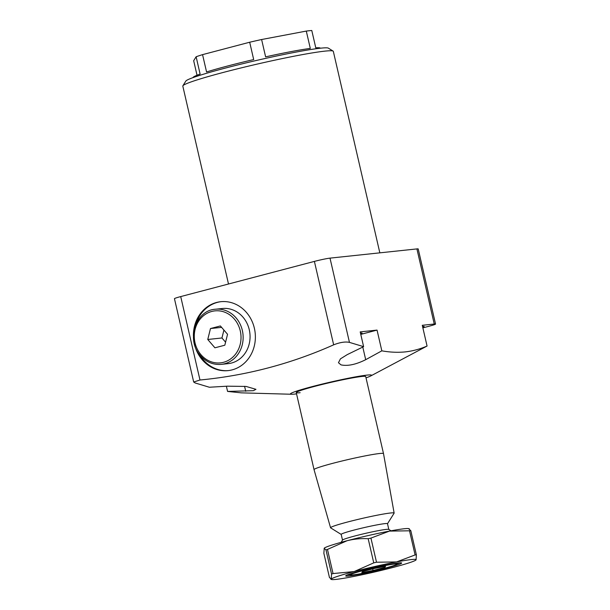 <?xml version="1.0" encoding="UTF-8"?>
<svg xmlns="http://www.w3.org/2000/svg" width="610" height="610" viewBox="0 0 610 610"><rect width="100%" height="100%" fill="white"/><g stroke="black" fill="none" stroke-linecap="round" stroke-linejoin="round"><path stroke-width="0.91" d="M194.186 343.064A34.656 30.942 -96.1 0 0 194.399 344.055A34.656 30.942 -96.1 0 0 228.048 370.621A34.656 30.942 -96.1 0 0 254.385 328.271A34.656 30.942 -96.1 0 0 220.736 301.698A34.656 30.942 -96.1 0 0 193.408 335.752M221.178 301.653A34.656 30.942 -96.1 0 0 196.008 323.918M387.502 523.731L394.106 513.208A32.62 1.982 167 0 0 394.136 513.086L383.507 453.611A35.647 2.173 167 0 0 383.507 453.604L365.718 376.568A35.647 2.173 167 0 0 361.837 376.469A35.647 2.173 167 0 0 322.537 384.369A35.647 2.173 167 0 0 296.254 392.604A35.647 2.173 167 0 0 300.135 392.703M366.015 377.834A41.587 2.531 167 0 0 370.575 376.034A41.587 2.531 167 0 0 366.984 375.112A41.587 2.531 167 0 0 316.689 385.444A41.587 2.531 167 0 0 291.656 394.258A41.587 2.531 167 0 0 294.996 394.052A41.587 2.531 167 0 0 296.551 393.877M370.575 376.034L427.069 346.038L422.28 325.298L434.251 324.024L416.912 248.91L330.002 258.129L349.454 342.385L363.613 346.655L360.205 331.886L377.049 330.094L381.837 350.834C389.904 352.283 397.712 352.641 405.253 351.901C412.787 351.04 420.061 349.08 427.069 346.038M381.837 350.834L365.703 359.687C355.836 364.582 347.601 366.305 340.998 364.864L338.466 362.721L340.418 358.878L347.265 354.608L363.613 346.655M360.632 333.739A10.888 0.663 167 0 0 362.104 333.052A10.888 0.663 167 0 0 360.914 333.022A10.888 0.663 167 0 0 360.479 333.068M422.707 327.158A10.888 0.663 167 0 0 424.179 326.464A10.888 0.663 167 0 0 422.989 326.434A10.888 0.663 167 0 0 422.555 326.487M182.886 85.781L185.852 81.054A73.276 4.461 -13 0 1 241.926 63.905A73.276 4.461 -13 0 1 320.593 48.182A73.276 4.461 -13 0 1 328.378 48.152L333.113 51.103A77.234 4.705 167 0 0 324.909 51.133A77.234 4.705 167 0 0 241.987 67.702A77.234 4.705 167 0 0 182.886 85.781A77.234 4.705 167 0 0 182.809 86.094L228.498 284.008M193.05 77.6A65.354 3.98 -13 0 1 200.118 74.092L196.123 56.753A65.354 3.98 -13 0 1 202.558 54.633L206.561 71.965A65.354 3.98 -13 0 1 253.691 59.566L249.688 42.227A65.354 3.98 -13 0 1 261.614 39.52L265.617 56.86A65.354 3.98 -13 0 1 310.299 48.419L306.296 31.079A65.354 3.98 -13 0 1 309.285 30.729A65.354 3.98 -13 0 1 311.786 30.5L315.782 47.832A65.354 3.98 -13 0 1 320.395 48.205M196.123 56.753L193.675 60.718L197.03 75.251M422.875 327.86L429.287 326.167A11.88 0.724 167 0 0 435.548 324.062A11.88 0.724 167 0 0 434.251 324.024M291.656 394.258L241.346 392.855L227.583 391.422L253.363 390.69L255.956 389.317L246.104 386.443L227.294 386.176L209.36 387.243L195.2 382.973L193.69 382.02L174.452 298.687A11.88 0.724 -13 0 1 180.712 296.582L199.973 380.007C246.356 375.592 290.924 363.865 333.655 344.833L314.394 261.4L180.712 296.582M227.583 391.422L226.386 386.244M202.558 54.633L249.688 42.227M261.614 39.52L306.296 31.079M314.394 261.4A11.88 0.724 -13 0 1 330.002 258.129M416.912 248.91A11.88 0.724 -13 0 1 418.208 248.949L435.548 324.062M379.839 252.845L333.319 51.347A77.234 4.705 167 0 0 333.113 51.103M199.973 380.007L193.69 382.02M349.454 342.385C345.344 341.501 340.083 342.317 333.655 344.833M360.777 334.379L377.049 330.094M199.211 354.082A34.656 30.942 -96.1 0 0 228.491 370.575M353.106 574.894A23.767 1.449 167 0 0 378.619 569.793A23.767 1.449 167 0 0 396.805 564.235A23.767 1.449 167 0 0 394.243 564.067A23.767 1.449 167 0 0 367.357 569.504A23.767 1.449 167 0 0 350.582 574.902A23.767 1.449 167 0 0 353.106 574.894M391.041 530.814L388.761 529.388A23.767 1.449 167 0 0 386.237 529.404A23.767 1.449 167 0 0 360.723 534.497A23.767 1.449 167 0 0 342.538 540.063L341.112 542.343M388.814 529.427L387.495 523.693A23.767 1.449 167 0 0 384.902 523.624A23.767 1.449 167 0 0 358.703 528.893A23.767 1.449 167 0 0 341.181 534.383L342.507 540.117M383.507 453.604A35.647 2.173 167 0 0 379.626 453.504A35.647 2.173 167 0 0 340.319 461.412A35.647 2.173 167 0 0 314.043 469.647L296.254 392.604A35.647 2.173 167 0 1 322.537 384.369A35.647 2.173 167 0 1 361.837 376.469A35.647 2.173 167 0 1 365.718 376.568M394.136 513.086A32.62 1.982 167 0 0 390.583 512.987A32.62 1.982 167 0 0 354.562 520.231A32.62 1.982 167 0 0 330.559 527.764A32.62 1.982 167 0 0 330.643 527.863L341.188 534.421M362.416 571.608L361.799 572.607L373.061 570.48L384.933 567.353L385.55 566.354L374.288 568.482L362.416 571.608M384.735 566.507L384.933 567.353M372.695 568.901L373.061 570.48M348.821 576.023A28.716 1.746 -13 0 1 345.725 575.825A28.716 1.746 -13 0 1 367.7 569.107A28.716 1.746 -13 0 1 398.528 562.938A28.716 1.746 -13 0 1 401.578 562.931A28.716 1.746 -13 0 1 381.303 569.45A28.716 1.746 -13 0 1 348.821 576.023M347.258 574.963A27.724 1.685 167 0 0 349.454 574.833A27.724 1.685 167 0 0 350.308 574.734M324.146 548.291L325.976 549.915L331.55 574.063L331.26 579.111L329.438 577.479L323.864 553.339L324.245 548.176A43.569 2.653 -13 0 1 324.284 548.138A43.569 2.653 -13 0 1 347.052 540.734C354.029 538.988 361.074 538.317 368.173 538.714L373.747 562.862L354.166 571.555L333.045 573.568L327.471 549.427L347.052 540.734A43.569 2.653 -13 0 1 389.462 531.104L409.524 530.799L415.097 554.94L396.576 561.924L376.507 562.229L370.933 538.089L389.462 531.104A43.569 2.653 -13 0 1 408.708 528.649L409.379 528.847M415.951 560.01L416.081 559.85A43.569 2.653 167 0 0 396.576 561.924A43.569 2.653 167 0 0 354.166 571.555A43.569 2.653 167 0 0 331.26 579.111L330.856 579.302L331.527 579.5A43.569 2.653 167 0 0 350.773 577.037A43.569 2.653 167 0 0 393.183 567.414A43.569 2.653 167 0 0 415.951 560.01A43.569 2.653 167 0 0 416.081 559.85L416.371 554.81L410.797 530.662L408.967 529.038M410.797 530.662A49.509 3.012 167 0 0 409.524 530.799M415.097 554.94A49.509 3.012 -13 0 1 416.371 554.81M370.933 538.089A49.509 3.012 167 0 0 368.173 538.714M373.747 562.862A49.509 3.012 -13 0 1 376.507 562.229M327.471 549.427A49.509 3.012 167 0 0 325.976 549.915M331.55 574.063A49.509 3.012 -13 0 1 333.045 573.568M331.26 579.111A43.569 2.653 167 0 0 331.527 579.5M396.973 563.96A27.724 1.685 167 0 0 399.825 562.832M242.948 317.116A27.724 24.751 -96.1 0 0 222.353 308.5L215.437 309.232A27.724 24.751 83.9 0 1 236.032 317.848A27.724 24.751 83.9 0 1 241.751 346.594A27.724 24.751 83.9 0 1 221.285 364.368L228.201 363.636A27.724 24.751 -96.1 0 0 248.666 345.862A27.724 24.751 -96.1 0 0 242.948 317.116M210.481 328.546L207.758 339.48L214.926 347.807L224.823 345.207L227.545 334.272L220.378 325.946L210.481 328.546L221.605 327.372M223.916 330.056L221.948 337.978L207.758 339.48M221.948 337.978L225.57 342.187M245.731 391.262L244.579 386.29M365.703 359.687L362.79 347.067M234.309 319.007A26.139 23.34 -96.1 0 0 201.254 317.833A26.139 23.34 -96.1 0 0 200.995 354.745A26.139 23.34 -96.1 0 0 234.049 355.92A26.139 23.34 -96.1 0 0 234.309 319.007M396.805 564.235L397.545 563.053M330.559 527.764L314.043 469.647M350.582 574.902L349.4 574.17M215.437 309.232C195.482 310.269 185.92 340.349 200.499 355.706C206.279 362.126 213.203 365.016 221.285 364.368"/></g></svg>
